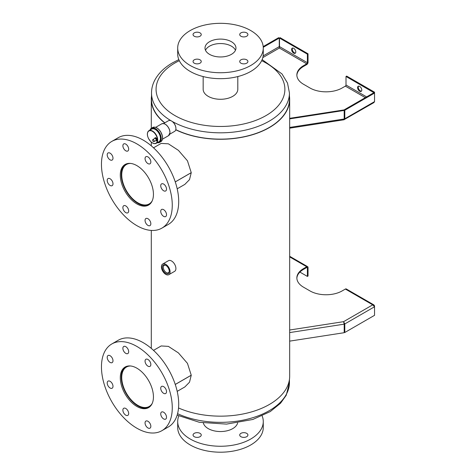 <?xml version="1.0" encoding="UTF-8"?>
<svg xmlns="http://www.w3.org/2000/svg" width="476" height="476" viewBox="0 0 476 476"><rect width="100%" height="100%" fill="white"/><g stroke="black" fill="none" stroke-linecap="round" stroke-linejoin="round"><path stroke-width="0.71" d="M178.53 407.974A69.187 39.948 0 0 0 269.404 404.457A69.187 39.948 0 0 0 289.67 376.207L289.67 99.317A69.187 39.948 0 0 0 289.444 96.081M175.745 129.793A69.187 39.948 0 0 0 269.404 127.568L269.404 127.562A69.187 39.948 0 0 0 289.67 99.317M151.523 96.081A69.187 39.948 0 0 0 151.297 99.317A69.187 39.948 0 0 0 164.666 122.921M175.251 384.441L191.245 375.207L187.467 363.372L178.411 352.906L168.379 346.373L161.18 345.951L153.528 350.366M177.197 391.361L184.849 386.946L189.513 382.192L191.245 375.243L175.263 384.477M130.632 365.985A22.759 13.138 -120 0 0 126.449 367.05A22.759 13.138 -120 0 0 126.449 393.331A22.759 13.138 -120 0 0 149.208 406.474A22.759 13.138 -120 0 0 152.225 403.38M161.9 430.679L168.337 426.966A50.069 28.911 -120 0 0 156.848 353.656A50.069 28.911 -120 0 0 118.262 340.239L111.824 343.958A50.069 28.911 -120 0 0 111.824 401.774A50.069 28.911 -120 0 0 161.9 430.679A50.069 28.911 -120 0 0 150.41 357.369A50.069 28.911 -120 0 0 111.824 343.958M130.519 401.339A23.443 13.536 60 0 1 125.14 367.02A23.443 13.536 60 0 1 148.583 380.55A23.443 13.536 60 0 1 148.583 407.623A23.443 13.536 60 0 1 130.519 401.339M150.624 365.639A4.1 2.368 -120 0 0 149.559 360.963A4.1 2.368 -120 0 0 145.9 359.267A4.1 2.368 -120 0 0 145.9 363.997A4.1 2.368 -120 0 0 149.994 366.365A4.1 2.368 -120 0 0 150.624 365.639M164.732 393.7A4.1 2.368 -120 0 0 165.672 393.515A4.1 2.368 -120 0 0 165.672 388.785A4.1 2.368 -120 0 0 161.578 386.423A4.1 2.368 -120 0 0 161.215 390.439A4.1 2.368 -120 0 0 164.732 393.7M162.518 418.023A4.1 2.368 -120 0 0 165.672 419.118A4.1 2.368 -120 0 0 165.672 414.388A4.1 2.368 -120 0 0 161.578 412.026A4.1 2.368 -120 0 0 162.518 418.023M145.269 424.36A4.1 2.368 -120 0 0 149.994 428.168A4.1 2.368 -120 0 0 149.994 423.438A4.1 2.368 -120 0 0 145.9 421.076A4.1 2.368 -120 0 0 145.269 424.36M123.1 408.997A4.1 2.368 -120 0 0 124.165 413.674A4.1 2.368 -120 0 0 127.824 415.37A4.1 2.368 -120 0 0 127.824 410.639A4.1 2.368 -120 0 0 123.73 408.277A4.1 2.368 -120 0 0 123.1 408.997M108.992 380.937A4.1 2.368 -120 0 0 108.052 381.121A4.1 2.368 -120 0 0 108.052 385.852A4.1 2.368 -120 0 0 112.146 388.214A4.1 2.368 -120 0 0 112.509 384.197A4.1 2.368 -120 0 0 108.992 380.937M128.455 350.282A4.1 2.368 -120 0 0 123.73 346.468A4.1 2.368 -120 0 0 123.73 351.199A4.1 2.368 -120 0 0 127.824 353.561A4.1 2.368 -120 0 0 128.455 350.282M111.206 356.619A4.1 2.368 -120 0 0 108.052 355.518A4.1 2.368 -120 0 0 108.052 360.249A4.1 2.368 -120 0 0 112.146 362.617A4.1 2.368 -120 0 0 111.206 356.619M149.053 407.325A23.443 13.536 60 0 1 131.483 400.78A23.443 13.536 60 0 1 125.634 366.758M175.251 181.886L191.245 172.651L187.467 160.817L178.411 150.351L168.379 143.817L161.18 143.395L153.528 147.81M177.197 188.805L184.849 184.39L189.513 179.636L191.245 172.687L175.263 181.915M130.632 163.429A22.759 13.138 -120 0 0 126.449 164.494A22.759 13.138 -120 0 0 126.449 190.775A22.759 13.138 -120 0 0 149.208 203.918A22.759 13.138 -120 0 0 152.225 200.824M161.9 228.123L168.337 224.41A50.069 28.911 -120 0 0 156.848 151.1A50.069 28.911 -120 0 0 118.262 137.683L111.824 141.402A50.069 28.911 -120 0 0 111.824 199.218A50.069 28.911 -120 0 0 161.9 228.123A50.069 28.911 -120 0 0 150.41 154.813A50.069 28.911 -120 0 0 111.824 141.402M130.519 198.784A23.443 13.536 60 0 1 125.14 164.458A23.443 13.536 60 0 1 148.583 177.994A23.443 13.536 60 0 1 148.583 205.067A23.443 13.536 60 0 1 130.519 198.784M150.624 163.084A4.1 2.368 -120 0 0 149.559 158.407A4.1 2.368 -120 0 0 145.9 156.711A4.1 2.368 -120 0 0 145.9 161.441A4.1 2.368 -120 0 0 149.994 163.809A4.1 2.368 -120 0 0 150.624 163.084M164.732 191.144A4.1 2.368 -120 0 0 165.672 190.959A4.1 2.368 -120 0 0 165.672 186.229A4.1 2.368 -120 0 0 161.578 183.867A4.1 2.368 -120 0 0 161.215 187.883A4.1 2.368 -120 0 0 164.732 191.144M162.518 215.467A4.1 2.368 -120 0 0 165.672 216.562A4.1 2.368 -120 0 0 165.672 211.832A4.1 2.368 -120 0 0 161.578 209.47A4.1 2.368 -120 0 0 162.518 215.467M145.269 221.804A4.1 2.368 -120 0 0 149.994 225.612A4.1 2.368 -120 0 0 149.994 220.882A4.1 2.368 -120 0 0 145.9 218.52A4.1 2.368 -120 0 0 145.269 221.804M123.1 206.441A4.1 2.368 -120 0 0 124.165 211.118A4.1 2.368 -120 0 0 127.824 212.814A4.1 2.368 -120 0 0 127.824 208.083A4.1 2.368 -120 0 0 123.73 205.715A4.1 2.368 -120 0 0 123.1 206.441M108.992 178.381A4.1 2.368 -120 0 0 108.052 178.565A4.1 2.368 -120 0 0 108.052 183.296A4.1 2.368 -120 0 0 112.146 185.658A4.1 2.368 -120 0 0 112.509 181.642A4.1 2.368 -120 0 0 108.992 178.381M128.455 147.727A4.1 2.368 -120 0 0 123.73 143.913A4.1 2.368 -120 0 0 123.73 148.643A4.1 2.368 -120 0 0 127.824 151.005A4.1 2.368 -120 0 0 128.455 147.727M111.206 154.057A4.1 2.368 -120 0 0 108.052 152.963A4.1 2.368 -120 0 0 108.052 157.693A4.1 2.368 -120 0 0 112.146 160.061A4.1 2.368 -120 0 0 111.206 154.057M149.053 204.769A23.443 13.536 60 0 1 131.483 198.224A23.443 13.536 60 0 1 125.634 164.202M166.035 265.465A4.242 2.445 -120 0 0 164.16 265.382A4.242 2.445 -120 0 0 163.512 268.779A4.242 2.445 -120 0 0 166.279 272.516A4.242 2.445 -120 0 0 168.403 272.73A4.242 2.445 -120 0 0 169.266 271.064M165.767 273.408A4.968 2.868 60 0 1 162.251 267.328A4.968 2.868 60 0 1 165.767 265.299A4.968 2.868 60 0 1 169.278 271.38A4.968 2.868 60 0 1 165.767 273.408M165.767 264.335A6.146 3.546 60 0 1 169.777 269.749A6.146 3.546 60 0 1 168.837 274.676A6.146 3.546 60 0 1 162.691 271.13A6.146 3.546 60 0 1 162.691 264.031A6.146 3.546 60 0 1 165.767 264.335M162.691 264.031L168.486 260.687A6.146 3.546 60 0 1 171.556 260.991A6.146 3.546 60 0 1 175.573 266.405A6.146 3.546 60 0 1 174.632 271.332L168.837 274.676M237.804 76.565L237.804 89.286A17.32 10.002 180 0 1 227.111 98.52A17.32 10.002 180 0 1 208.238 96.354A17.32 10.002 180 0 1 203.163 89.286L203.163 76.565M172.217 121.439A68.96 39.817 180 0 0 247.199 129.704A68.96 39.817 180 0 0 289.444 92.999L289.444 99.317A68.96 39.817 180 0 1 249.406 135.464A68.96 39.817 180 0 1 175.787 129.639M164.827 122.832A68.96 39.817 180 0 1 151.523 99.317L151.523 92.999A68.96 39.817 180 0 0 171.068 120.773M190.227 30.559A42.786 24.704 180 0 1 236.858 25.204A42.786 24.704 180 0 1 263.27 48.028A42.786 24.704 180 0 1 220.483 72.733A42.786 24.704 180 0 1 177.697 48.028A42.786 24.704 180 0 1 190.227 30.559M263.27 48.028L263.27 53.972A42.786 24.704 180 0 1 220.483 78.677A42.786 24.704 180 0 1 177.697 53.972L177.697 48.028M194.25 59.827A4.1 2.368 180 0 1 198.712 59.316A4.1 2.368 180 0 1 201.247 61.499A4.1 2.368 180 0 1 197.147 63.867A4.1 2.368 180 0 1 193.048 61.499A4.1 2.368 180 0 1 194.25 59.827M194.25 32.886A4.1 2.368 180 0 1 198.712 32.368A4.1 2.368 180 0 1 201.247 34.558A4.1 2.368 180 0 1 197.147 36.92A4.1 2.368 180 0 1 193.048 34.558A4.1 2.368 180 0 1 194.25 32.886M240.921 32.886A4.1 2.368 180 0 1 245.384 32.368A4.1 2.368 180 0 1 247.913 34.558A4.1 2.368 180 0 1 243.819 36.92A4.1 2.368 180 0 1 239.72 34.558A4.1 2.368 180 0 1 240.921 32.886M240.921 59.827A4.1 2.368 180 0 1 245.384 59.316A4.1 2.368 180 0 1 247.913 61.499A4.1 2.368 180 0 1 243.819 63.867A4.1 2.368 180 0 1 239.72 61.499A4.1 2.368 180 0 1 240.921 59.827M209.541 41.709A15.476 8.937 180 0 1 226.403 39.776A15.476 8.937 180 0 1 235.959 48.028A15.476 8.937 180 0 1 220.483 56.965A15.476 8.937 180 0 1 205.007 48.028A15.476 8.937 180 0 1 209.541 41.709M205.495 50.26A15.476 8.937 180 0 1 209.541 46.172A15.476 8.937 180 0 1 224.559 43.869A15.476 8.937 180 0 1 235.471 50.26M237.625 422.98A17.32 10.002 180 0 1 220.483 431.548A17.32 10.002 180 0 1 203.341 422.98M178.821 415.917A42.786 24.704 0 0 0 177.697 421.552L177.697 427.496A42.786 24.704 0 0 0 220.483 452.2A42.786 24.704 0 0 0 263.27 427.496L263.27 421.552A42.786 24.704 0 0 0 262.145 415.917M177.697 421.552A42.786 24.704 0 0 0 220.483 446.256A42.786 24.704 0 0 0 263.27 421.552M194.25 433.35A4.1 2.368 0 0 0 193.048 435.022A4.1 2.368 0 0 0 197.147 437.39A4.1 2.368 0 0 0 201.247 435.022A4.1 2.368 0 0 0 198.712 432.839A4.1 2.368 0 0 0 194.25 433.35M240.921 433.35A4.1 2.368 0 0 0 239.72 435.022A4.1 2.368 0 0 0 243.819 437.39A4.1 2.368 0 0 0 247.913 435.022A4.1 2.368 0 0 0 245.384 432.839A4.1 2.368 0 0 0 240.921 433.35M171.64 121.071A5.92 3.415 60 0 1 171.717 121.118A5.92 3.415 60 0 1 175.906 128.365A5.92 3.415 60 0 1 175.906 128.455M169.73 134.196L174.632 131.364A6.146 3.546 -120 0 0 175.906 128.55A6.146 3.546 -120 0 0 171.556 121.023A6.146 3.546 -120 0 0 168.486 120.72L163.583 123.552M374.225 306.08L374.547 305.895L373.904 304.914L372.726 304.848L345.368 289.051L342.149 290.913A22.759 13.138 180 0 1 309.959 290.913L303.527 287.195A22.759 13.138 180 0 1 296.857 277.901A22.759 13.138 180 0 1 303.527 268.613L306.74 266.756L289.67 256.897M296.869 278.276A22.759 13.138 180 0 1 303.527 269.356L306.74 267.494L307.389 267.869A0.91 0.524 120 0 0 307.198 267.452A0.91 0.524 120 0 0 306.74 267.494M344.023 322.942L344.797 323.948L343.595 321.663L344.19 324.15L344.19 332.7L289.67 341.131M345.368 289.051A1.821 1.053 -60 0 1 346.278 288.962L373.904 304.914M374.547 305.895L374.547 306.77L372.726 304.848L343.595 321.663L289.67 330.011M307.389 267.869L307.389 276.419L308.031 276.044L308.031 267.494A1.821 1.053 120 0 0 307.657 266.661A1.821 1.053 120 0 0 306.74 266.756M307.389 276.419L299.892 272.088M344.797 323.948L344.797 332.498L374.547 315.32L374.547 306.77L344.797 323.948M344.797 332.498L344.19 332.147M306.74 63.826A0.91 0.524 120 0 0 307.389 62.713L279.501 46.606L279.382 48.028L306.74 63.826L303.527 65.682A22.759 13.138 0 0 0 296.857 74.976A22.759 13.138 0 0 0 303.527 84.264L309.959 87.983A22.759 13.138 0 0 0 342.149 87.983L345.368 86.126L365.324 97.645M279.501 46.606L279.501 38.062L280.144 37.687L308.031 53.788L308.031 62.338A1.821 1.053 120 0 1 306.74 64.569L303.527 66.426A22.759 13.138 0 0 0 296.869 75.345M289.67 118.875L344.19 110.444L344.19 118.988L343.595 119.482M344.19 110.444L343.958 109.932L289.67 118.334M308.031 53.788L307.389 54.163L307.389 62.713M295.471 53.038A2.957 1.708 60 0 1 292.871 51.206A2.957 1.708 60 0 1 292.585 48.04M293.71 48.308A2.957 1.708 60 0 1 295.638 50.914A2.957 1.708 60 0 1 295.185 53.288A2.957 1.708 60 0 1 292.228 51.581A2.957 1.708 60 0 1 292.228 48.159A2.957 1.708 60 0 1 293.71 48.308M279.501 38.062L307.389 54.163M366.609 96.902L346.01 85.008A0.91 0.524 -60 0 1 345.368 86.126M346.01 85.008L346.01 76.463L373.898 92.695L344.154 109.867L344.154 110.361M344.059 119.666L373.904 102.602L374.547 101.614L374.547 92.189L346.653 76.089L346.01 76.463M361.457 91.136A2.957 1.708 60 0 1 360.332 90.862A2.957 1.708 60 0 1 358.499 88.554A2.957 1.708 60 0 1 358.571 86.132M359.689 86.406A2.957 1.708 60 0 1 361.623 89.012A2.957 1.708 60 0 1 361.171 91.38A2.957 1.708 60 0 1 359.689 91.237A2.957 1.708 60 0 1 357.756 88.625A2.957 1.708 60 0 1 358.214 86.257A2.957 1.708 60 0 1 359.689 86.406M374.547 92.189L373.898 92.564M344.463 119.595L344.797 118.792L344.19 118.441M373.898 92.695L374.547 93.064L344.797 110.242L344.797 118.792L374.547 101.614M344.797 110.242L344.154 109.867M262.806 57.602L279.382 48.028L279.269 46.606L263.139 55.924M263.198 46.594L278.627 37.687L279.269 38.062L279.269 46.606M263.252 47.308L279.269 38.062M147.417 134.125A7.283 4.207 60 0 1 148.929 130.698L151.666 129.115A7.283 4.207 60 0 1 155.307 129.478A7.283 4.207 60 0 1 160.061 135.898A7.283 4.207 60 0 1 158.948 141.735L156.211 143.312A7.283 4.207 60 0 1 152.487 142.901M154.563 138.504A1.368 0.791 60 0 1 154.783 138.236A1.368 0.791 60 0 1 156.188 139.093L156.913 139.516L156.913 140.997L156.592 139.7L157.401 139.23L156.509 138.909A1.368 0.791 -120 0 0 155.105 138.052A1.368 0.791 -120 0 0 154.962 138.177M156.045 140.497L156.913 140.997L157.401 140.718L157.401 139.23M156.188 139.093L156.509 138.909M156.592 140.813L155.95 140.444M153.373 141.533A1.107 0.643 -120 0 0 153.909 141.598A1.107 0.643 -120 0 0 153.926 140.307A1.107 0.643 -120 0 0 152.796 139.682A1.107 0.643 -120 0 0 152.653 140.575A1.107 0.643 -120 0 0 153.373 141.533M153.909 141.598L155.908 140.61A1.25 0.72 -120 0 0 155.932 139.153A1.25 0.72 -120 0 0 154.658 138.445L152.796 139.682M261.663 60.69A64.409 37.188 180 0 1 268.726 113.919A64.409 37.188 180 0 1 176.352 116.37A64.409 37.188 180 0 1 174.936 62.987A64.409 37.188 180 0 1 179.303 60.69M177.56 413.686A68.96 39.817 0 0 0 250.447 418.386A68.96 39.817 0 0 0 289.444 382.525L289.444 379.443M303.527 269.356L303.527 268.613M289.67 332.581L344.19 324.15M303.527 65.682L303.527 66.426M344.19 118.988L289.67 127.425M165.202 124.23A6.599 3.808 60 0 1 169.95 132.453M162.489 139.165L168.534 135.672A6.831 3.945 -120 0 0 168.534 127.788A6.831 3.945 -120 0 0 161.709 123.843L155.658 127.336M156.836 127.949A7.967 4.599 60 0 1 162.548 137.838M157.181 142.752L159.561 142.425L160.852 141.681A8.193 4.73 -120 0 0 162.108 135.119A8.193 4.73 -120 0 0 156.753 127.901A8.193 4.73 -120 0 0 152.653 127.491L151.368 128.234A8.193 4.73 60 0 1 155.468 128.639A8.193 4.73 60 0 1 160.817 135.862A8.193 4.73 60 0 1 159.561 142.425A8.193 4.73 60 0 1 157.229 142.723M149.946 130.109A8.193 4.73 60 0 1 151.368 128.234L149.898 130.132M157.33 142.663A7.967 4.599 -120 0 0 160.84 137.433A7.967 4.599 -120 0 0 155.307 128.919A7.967 4.599 -120 0 0 150.047 130.049M152.57 131.055A7.283 4.207 60 0 1 157.324 137.475A7.283 4.207 60 0 1 156.211 143.312C154.629 144.073 152.855 143.562 150.892 141.777L148.595 138.7C146.84 134.958 146.953 132.286 148.929 130.698A7.283 4.207 60 0 1 152.57 131.055M154.855 138.195A1.595 0.922 60 0 1 155.747 137.743A1.595 0.922 60 0 1 156.872 138.933M157.354 139.212A7.057 4.076 -120 0 0 152.409 131.334A7.057 4.076 -120 0 0 147.423 133.952A7.057 4.076 -120 0 0 151.945 142.568A7.057 4.076 -120 0 0 157.348 140.747M155.759 140.682L156.122 140.616A1.368 0.791 60 0 1 155.807 140.658M156.592 139.7L156.045 139.385M151.297 99.317L151.297 128.282M151.297 142.14L151.297 145.834M151.297 230.426L151.297 348.39M178.821 59.607L172.663 62.761C164.464 67.485 158.52 73.244 154.837 80.051C152.647 84.204 151.541 88.518 151.523 92.999M289.444 92.999L287.522 83.08L282 73.941L262.145 59.607M177.149 415.132L199.373 422.295L226.57 424.104L252.815 419.475L270.267 411.579L280.542 403.237L286.231 395.282L289.444 382.525M289.67 256.278L307.657 266.661M289.67 128.181L343.922 119.785M154.516 138.534L155.105 138.052M156.753 140.985L156.051 140.581M160.852 141.681C162.429 140.622 162.947 138.683 162.387 135.874L160.656 131.715C157.984 127.877 155.319 126.467 152.653 127.491M168.534 135.672L170.015 132.643L169.51 129.668C167.397 124.968 164.797 123.022 161.709 123.843"/></g></svg>
